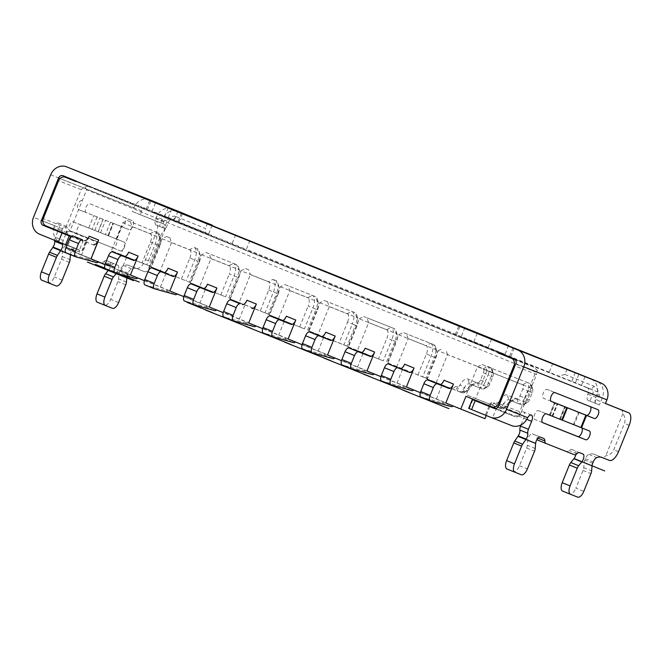 <?xml version="1.0" encoding="UTF-8"?>
<svg xmlns="http://www.w3.org/2000/svg" width="664" height="664" viewBox="0 0 664 664"><rect width="100%" height="100%" fill="white"/><g stroke="black" fill="none" stroke-linecap="round" stroke-linejoin="round"><path stroke-width="0.5" stroke-dasharray="3.32 2.49" d="M329.253 306.619L356.659 317.5L354.933 312.678L327.535 301.796L329.253 306.619L317.948 334.606L348.575 346.757L357.016 325.858A7.636 3.469 112.1 0 0 357.904 319.152A7.636 3.469 112.1 0 0 356.659 317.5M499.627 403.82L521.24 412.394L536.553 374.496L514.94 365.922M206.114 252.511L236.666 264.67A11.462 5.204 -67.9 0 1 236.683 264.679A11.462 5.204 -67.9 0 1 238.542 267.152A11.462 5.204 -67.9 0 1 237.214 277.212L234.06 275.933L225.611 296.833L190.219 282.756L201.524 254.777L206.114 252.511L233.512 263.392A11.462 5.204 -67.9 0 1 233.529 263.392A11.462 5.204 -67.9 0 1 234.06 275.933L229.287 274.016A7.636 3.469 -67.9 0 0 228.931 265.65L233.512 263.392L236.666 264.67L233.529 263.392M108.049 235.629L73.297 221.834A4.772 2.166 -67.9 0 0 69.496 225.453A4.772 2.166 -67.9 0 0 69.712 230.69A4.772 2.166 -67.9 0 1 69.712 230.69L112.672 247.738A4.772 2.166 -67.9 0 0 116.474 244.12A4.772 2.166 -67.9 0 0 116.258 238.882A4.772 2.166 -67.9 0 1 116.258 238.882L108.049 235.629L113.054 223.228L78.302 209.442A4.772 2.166 -67.9 0 1 78.294 209.434L86.187 212.638A4.772 2.166 -67.9 0 1 86.179 212.638A4.772 2.166 -67.9 0 1 85.963 207.409A4.772 2.166 -67.9 0 1 89.764 203.782L132.725 220.83A4.772 2.166 112.1 0 0 132.725 220.83L124.849 217.634A4.772 2.166 112.1 0 0 124.84 217.634L132.725 220.83A4.772 2.166 112.1 0 1 132.949 226.059A4.772 2.166 112.1 0 1 129.148 229.686L121.263 226.482A4.772 2.166 112.1 0 0 125.064 222.855A4.772 2.166 112.1 0 0 124.849 217.634L89.764 203.782M81.88 200.586A4.772 2.166 -67.9 0 0 78.078 204.205A4.772 2.166 -67.9 0 0 78.294 209.434L129.148 229.686M116.831 239.181L124.135 242.086A4.772 2.166 -67.9 0 1 124.143 242.086A4.772 2.166 -67.9 0 1 124.359 247.315A4.772 2.166 -67.9 0 1 120.557 250.934L77.605 233.894A4.772 2.166 -67.9 0 1 77.597 233.886A4.772 2.166 -67.9 0 1 77.381 228.657A4.772 2.166 -67.9 0 1 81.182 225.038L116.831 239.181L121.844 226.789M168.988 217.892A3.818 3.403 -68.4 0 0 164.423 220.157L163.709 221.934A5.727 2.598 112.1 0 0 163.975 228.2L165.759 228.906L168.614 221.826A3.818 3.403 111.6 0 1 173.179 219.552L168.988 217.892A3.818 3.403 -68.4 0 1 169.013 217.9L146.329 208.745A3.818 3.403 111.6 0 0 146.304 208.737A3.818 3.403 111.6 0 0 141.747 211.011L140.237 214.729L163.452 223.942A11.462 5.204 -67.9 0 1 163.468 223.942A11.462 5.204 -67.9 0 1 165.585 227.926L148.52 270.148A11.462 5.204 -67.9 0 1 144.204 271.576L136.469 268.505A28.652 13.006 112.1 0 0 131.563 268.787A5.727 2.598 112.1 0 0 128.061 273.111L127.538 274.415A4.963 2.258 -67.9 0 0 127.007 276.133M54.664 240.318A4.963 2.258 -67.9 0 1 55.361 237.28L58.581 229.312A5.727 2.598 -67.9 0 0 58.324 223.046A5.727 2.598 -67.9 0 0 54.606 225.677L53.859 227.437L61.636 230.591L62.35 228.823L42.803 221.071M61.636 230.591A5.727 2.598 -67.9 0 1 66.209 226.241A5.727 2.598 -67.9 0 1 66.466 232.508L65.885 233.952M65.736 234.317L63.246 240.484L55.361 237.28M62.549 243.514A4.963 2.258 -67.9 0 1 63.246 240.484M76.07 256.926L70.434 254.686A4.963 2.258 -67.9 0 1 72.251 249.938A4.963 2.258 -67.9 0 1 75.073 248.253L78.584 249.647A5.727 2.598 -67.9 0 1 78.593 249.647A5.727 2.598 -67.9 0 1 79.672 252.137A5.727 2.598 112.1 0 0 80.751 254.619A5.727 2.598 112.1 0 0 80.759 254.619L109.245 265.924A5.727 2.598 112.1 0 0 111.76 264.87A5.727 2.598 112.1 0 1 114.283 263.815L106.398 260.612A5.727 2.598 112.1 0 0 103.874 261.666L111.76 264.87M108.514 270.148L108.722 269.899A4.963 2.258 -67.9 0 0 110.763 265.21A4.963 2.258 -67.9 0 0 109.917 262.006A4.963 2.258 -67.9 0 0 109.909 262.006L114.283 263.815M117.794 265.202A4.963 2.258 -67.9 0 1 117.794 265.21A4.963 2.258 -67.9 0 1 118.648 268.405A4.963 2.258 -67.9 0 1 116.607 273.103L108.722 269.899M132.144 226.615L159.543 237.488L157.825 232.666L130.418 221.793L132.144 226.615L120.84 254.594L111.378 250.751L122.682 222.772L127.264 220.514L130.418 221.793M41.774 280.175L48.223 282.731A7.636 3.469 112.1 0 0 54.307 276.929L61.461 259.217A4.963 2.258 112.1 0 0 62.15 256.47L62.549 251.581A4.963 2.258 -67.9 0 1 64.342 246.776A4.963 2.258 -67.9 0 1 67.189 245.057L75.073 248.253M89.2 236.201L81.547 255.15L88.943 258.088A4.963 2.258 -67.9 0 1 87.108 258.794L66.259 252.992M62.823 232.707A3.818 3.403 111.6 0 1 62.35 228.823M163.709 221.934L155.824 218.73A5.727 2.598 112.1 0 0 156.09 224.996A5.727 2.598 112.1 0 0 156.098 225.005L159.484 226.349L162.348 219.261A13.371 11.91 111.6 0 1 178.234 211.285M163.975 228.2A5.727 2.598 112.1 0 0 163.983 228.2L156.098 225.005L163.975 228.2M140.237 214.729L132.36 211.525L133.862 207.807L50.68 174.806M136.469 268.505L128.584 265.309L136.319 268.38A11.462 5.204 -67.9 0 0 145.449 259.674L156.115 233.28A11.462 5.204 -67.9 0 0 155.583 220.747A11.462 5.204 -67.9 0 1 155.583 220.747L132.36 211.525M246.892 300.211L239.231 319.16L246.626 322.09A4.963 2.258 -67.9 0 1 244.8 322.804L223.951 316.994M155.824 218.73L156.538 216.962A13.371 11.91 -68.4 0 1 171.602 208.695M284.956 284.516L315.516 296.675A11.462 5.204 -67.9 0 1 315.533 296.683A11.462 5.204 -67.9 0 1 317.384 299.157A11.462 5.204 -67.9 0 1 316.056 309.216L312.902 307.938L304.461 328.838L269.061 314.761L280.374 286.782L284.956 284.516L312.362 295.389A11.462 5.204 -67.9 0 1 312.379 295.397A11.462 5.204 -67.9 0 1 312.902 307.938L308.137 306.021A7.636 3.469 -67.9 0 0 307.772 297.655L312.362 295.389L315.516 296.675L312.379 295.397M81.547 255.15L66.566 249.066L90.744 258.661L97.326 242.368L94.28 245.273L68.425 234.774L66.417 232.143L65.836 227.544L43.268 218.589M65.836 227.544L81.149 189.647L84.76 186.733L88.03 186.252L76.07 181.513L533.972 367.267L537.4 370.462L536.553 374.496M127.264 220.514L154.67 231.387A11.462 5.204 -67.9 0 1 154.687 231.396A11.462 5.204 -67.9 0 1 155.21 243.929L146.769 264.828L142.005 262.911L150.446 242.011L159.908 245.854A7.636 3.469 112.1 0 0 160.796 239.148A7.636 3.469 112.1 0 0 159.543 237.488M122.682 222.772L150.081 233.645A7.636 3.469 -67.9 0 1 150.446 242.011M268.347 281.652L240.949 270.779L229.644 298.758L260.271 310.91L268.712 290.019A7.636 3.469 112.1 0 0 268.347 281.652L272.937 279.395A11.462 5.204 -67.9 0 1 272.954 279.395A11.462 5.204 -67.9 0 1 273.477 291.936L265.036 312.835L260.271 310.91M452.549 388.988L459.173 391.66A7.636 3.469 -67.9 0 0 464.344 387.751L467.498 389.038A7.636 3.469 -67.9 0 1 470.651 385.46A7.636 3.469 -67.9 0 1 472.677 385.128L477.258 382.871A11.462 5.204 -67.9 0 0 474.221 383.36A11.462 5.204 -67.9 0 0 469.498 388.722A3.818 1.735 112.1 0 1 467.921 390.515L464.352 392.615A7.636 3.469 112.1 0 0 467.498 389.038L469.498 388.722M457.637 391.046L455.911 386.224L457.446 386.838L459.173 391.66L462.327 392.939L426.753 378.771L438.057 350.791L483.193 368.694A3.818 1.735 -67.9 0 1 483.375 372.877L480.512 379.966A3.818 1.735 -67.9 0 1 477.474 382.862L467.796 379.028A11.462 5.204 112.1 0 0 460.036 384.888A3.818 1.735 -67.9 0 1 457.446 386.838M324.381 300.518L354.933 312.678A11.462 5.204 -67.9 0 1 354.949 312.678A11.462 5.204 -67.9 0 1 356.809 315.159A11.462 5.204 -67.9 0 1 355.481 325.219L352.327 323.941L343.877 344.832L308.486 330.763L319.791 302.784L324.381 300.518L327.535 301.796M319.791 302.784L347.197 313.657L351.779 311.391A11.462 5.204 -67.9 0 1 351.796 311.399A11.462 5.204 -67.9 0 1 352.327 323.941L347.554 322.015L339.113 342.914M477.258 382.871L486.936 386.705A3.818 1.735 112.1 0 0 487.949 386.539A3.818 1.735 112.1 0 0 489.974 383.8L492.837 376.72A3.818 1.735 112.1 0 0 493.277 373.367A3.818 1.735 112.1 0 0 492.655 372.537L490.937 367.715A7.636 3.469 112.1 0 0 490.937 367.715L487.783 366.437A7.636 3.469 -67.9 0 1 487.791 366.437A7.636 3.469 -67.9 0 1 488.14 374.795L483.375 372.877M492.837 376.72L491.294 376.081A7.636 3.469 112.1 0 0 492.182 369.375A7.636 3.469 112.1 0 0 490.945 367.723L487.783 366.437L490.945 367.723M480.512 379.966L485.276 381.883A7.636 3.469 -67.9 0 1 479.192 387.685L469.523 383.85A7.636 3.469 112.1 0 0 464.344 387.751L460.036 384.888M486.936 386.705L482.346 388.963A7.636 3.469 112.1 0 0 484.371 388.639A7.636 3.469 112.1 0 0 488.43 383.161L485.276 381.883L488.14 374.795L491.294 376.081L488.43 383.161L489.974 383.8M455.911 386.224L452.533 388.963L426.753 378.771M176.242 216.663L205.417 228.499L205.525 232.682L173.204 219.56L176.242 216.663A7.636 6.806 -68.4 0 0 167.079 221.187L164.215 228.267L159.484 226.349M207.566 223.187L205.417 228.499M438.057 350.791L442.647 348.525M552.797 363.366L549.219 372.222L591.076 389.179A3.818 3.403 -68.4 0 1 592.803 394.001L589.939 401.089L588.163 400.384A5.727 2.598 112.1 0 1 588.155 400.384A5.727 2.598 112.1 0 1 587.897 394.109L588.611 392.341A3.818 3.403 111.6 0 0 586.885 387.519L597.318 391.81A3.818 3.403 -68.4 0 1 599.044 396.632L597.542 400.351L605.452 403.488M620.79 409.572A11.462 5.204 -67.9 0 1 622.882 413.547C625.114 416.934 625.637 420.212 624.451 423.383L613.785 449.769C612.44 452.881 609.784 454.881 605.825 455.77A11.462 5.204 -67.9 0 1 601.509 457.197L593.765 454.126L601.65 457.33M128.584 265.309A28.652 13.006 112.1 0 0 123.678 265.592A5.727 2.598 112.1 0 0 120.176 269.916L119.653 271.211A4.963 2.258 -67.9 0 0 118.964 273.966L118.565 278.855A4.963 2.258 -67.9 0 1 117.885 281.611L110.73 299.315A7.636 3.469 112.1 0 1 104.638 305.125L97.392 302.244M278.174 293.853A7.636 3.469 112.1 0 0 279.063 287.147A7.636 3.469 112.1 0 0 277.809 285.495L276.091 280.673A11.462 5.204 -67.9 0 1 276.108 280.681A11.462 5.204 -67.9 0 1 277.959 283.154A11.462 5.204 -67.9 0 1 276.631 293.214L278.174 293.853L269.733 314.753L268.19 314.113L276.631 293.214L268.712 290.019M199.333 261.848A7.636 3.469 112.1 0 0 200.213 255.15A7.636 3.469 112.1 0 0 198.968 253.49L197.241 248.668A11.462 5.204 -67.9 0 1 197.266 248.676A11.462 5.204 -67.9 0 1 199.117 251.15A11.462 5.204 -67.9 0 1 197.789 261.209L199.333 261.848L190.883 282.748L150.794 266.754L162.099 238.774L166.689 236.517L169.843 237.795L171.561 242.617L198.968 253.49M465.937 396.333L514.401 415.805L519.049 415.871L518.991 413.523L535.732 372.089L537.4 370.462M71.197 236.533L82.992 241.322L79.414 250.179L39.541 234.184M53.859 227.437A13.371 11.91 -68.4 0 0 60.49 242.501M113.054 223.228L121.263 226.482M491.949 404.998L466.178 394.773L477.482 366.785L522.618 384.697A3.818 1.735 -67.9 0 1 522.8 388.88L519.937 395.968A3.818 1.735 -67.9 0 1 516.891 398.865L507.221 395.03A11.462 5.204 112.1 0 0 499.461 400.89A3.818 1.735 -67.9 0 1 496.871 402.841L498.598 407.663A7.636 3.469 -67.9 0 0 503.769 403.753L506.922 405.04A7.636 3.469 -67.9 0 1 510.068 401.454A7.636 3.469 -67.9 0 1 512.102 401.131L516.683 398.873A11.462 5.204 -67.9 0 0 513.645 399.363A11.462 5.204 -67.9 0 0 508.923 404.725A3.818 1.735 112.1 0 1 507.346 406.517L503.777 408.617A7.636 3.469 112.1 0 0 506.922 405.04L508.923 404.725M491.958 404.965L495.336 402.226L496.871 402.841M71.081 236.641L82.992 241.322M66.848 245.232L79.414 250.179M551.062 401.263L543.484 398.259A4.772 2.166 -67.9 0 1 543.268 393.022A4.772 2.166 -67.9 0 1 547.061 389.403L590.022 406.451A4.772 2.166 112.1 0 1 590.03 406.451L597.915 409.655M165.585 227.926L160.846 235.205L150.18 261.591L148.52 270.148M445.81 403.007L443.743 402.102A4.963 2.258 -67.9 0 1 441.909 402.816L421.059 397.006M420.337 392.665L443.743 402.102M406.385 387.004L404.318 386.099A4.963 2.258 -67.9 0 1 402.484 386.813L381.642 381.003M380.912 376.662L404.318 386.099M366.96 371.002L341.495 360.668M327.543 354.999L325.476 354.095A4.963 2.258 -67.9 0 1 323.642 354.808L302.792 348.998M302.07 344.666L325.476 354.095M288.118 338.997L262.645 328.663M248.693 322.994L246.626 322.09M239.231 319.16L223.228 312.661M209.268 306.992L183.803 296.659M169.851 290.99L167.785 290.085A4.963 2.258 -67.9 0 1 165.95 290.799L145.109 284.989M144.378 280.656L167.785 290.085M130.426 274.987L128.359 274.083A4.963 2.258 -67.9 0 1 126.533 274.796L105.684 268.995M104.962 264.654L128.359 274.083M91.001 258.993L88.943 258.088M90.744 258.661L484.969 418.677M249.963 240.476L246.386 249.324L504.997 354.302L461.057 337.03L464.634 328.182M549.219 372.222L461.057 337.03M76.252 181.065L498.149 352.31M212.09 225.362L208.612 233.969L205.525 232.682M208.612 233.969L151.981 211.584L246.386 249.324M348.575 346.757L347.031 346.118L355.481 325.219L357.016 325.858M347.031 346.118L343.877 344.832M318.081 351.156L325.733 332.207M461.995 392.806L465.373 390.067L466.908 390.681A3.818 1.735 112.1 0 0 467.921 390.515M460.791 392.333L465.373 390.067M436.215 382.605L447.519 354.626L492.655 372.537M466.908 390.681L462.327 392.939A7.636 3.469 112.1 0 0 464.352 392.615M378.538 358.917L347.911 346.766L359.216 318.786L386.622 329.659A7.636 3.469 -67.9 0 1 386.979 338.017L391.743 339.943L383.302 360.834L378.538 358.917L386.979 338.017M304.461 328.838L269.061 314.761M269.733 314.753L239.106 302.601L250.411 274.622L277.809 285.495M542.471 422.52L534.902 419.515A4.772 2.166 -67.9 0 1 534.894 419.507A4.772 2.166 -67.9 0 1 534.678 414.278A4.772 2.166 -67.9 0 1 538.479 410.659L581.44 427.699A4.772 2.166 -67.9 0 1 581.44 427.707A4.772 2.166 -67.9 0 1 581.747 427.898M521.24 412.394L519.049 415.871M567.097 369.126L564.948 374.438L558.756 376.056M587.897 394.109L595.782 397.313A5.727 2.598 112.1 0 0 596.04 403.579A5.727 2.598 112.1 0 0 596.048 403.587L599.434 404.924L602.298 397.844A13.371 11.91 -68.4 0 0 597.583 381.609M599.434 404.924L594.703 403.007L597.567 395.927A7.636 6.806 111.6 0 0 594.122 386.282L564.948 374.438M96.446 189.074L96.239 189.605L76.036 181.596M120.84 254.594L151.467 266.745L159.908 245.854M151.467 266.745L149.923 266.106L158.364 245.207A11.462 5.204 -67.9 0 0 159.692 235.147A11.462 5.204 -67.9 0 0 157.841 232.674L157.825 232.666A11.462 5.204 -67.9 0 1 157.841 232.674M447.519 354.626L445.801 349.803M417.963 374.919L426.404 354.02A7.636 3.469 112.1 0 0 426.039 345.662L430.629 343.396L433.783 344.674A11.462 5.204 -67.9 0 1 433.799 344.682A11.462 5.204 -67.9 0 1 435.65 347.164A11.462 5.204 -67.9 0 1 434.322 357.224L435.866 357.863L427.425 378.762L396.79 366.603L408.094 338.623L435.501 349.496L433.783 344.674L403.222 332.523L430.629 343.396A11.462 5.204 -67.9 0 1 430.645 343.404A11.462 5.204 -67.9 0 1 431.168 355.945L422.727 376.837L387.336 362.768L398.641 334.789L403.222 332.523M435.866 357.863A7.636 3.469 112.1 0 0 436.746 351.156A7.636 3.469 112.1 0 0 435.501 349.496M595.782 397.313L596.496 395.536A13.371 11.91 111.6 0 0 591.416 379.102M506.956 469L513.405 471.556A7.636 3.469 112.1 0 0 519.489 465.754L526.643 448.042A4.963 2.258 112.1 0 0 527.332 445.287L527.731 440.398A4.963 2.258 -67.9 0 1 529.523 435.601A4.963 2.258 -67.9 0 1 532.37 433.874L535.881 435.269A5.727 2.598 -67.9 0 1 535.889 435.269A5.727 2.598 -67.9 0 1 536.969 437.75A5.727 2.598 112.1 0 0 537.168 439.153M488.505 405.289L491.551 402.392L518.991 413.523M491.551 402.392L490.04 406.119M489.891 406.501L486.247 415.506M149.923 266.106L146.769 264.828M278.523 318.604L289.828 290.624L288.11 285.802M240.949 270.779L245.531 268.513L248.685 269.8L250.411 274.622M239.106 302.601L229.644 298.758M317.948 334.606L308.486 330.763M477.482 366.785L482.064 364.528L485.218 365.806L486.944 370.628L532.08 388.54L530.353 383.717A7.636 3.469 112.1 0 0 530.353 383.717L485.218 365.806M486.944 370.628L475.64 398.607L466.178 394.773M535.732 372.089L86.627 189.796L69.886 231.23L97.326 242.368M396.79 366.603L387.336 362.768M408.094 338.623L406.376 333.801M171.561 242.617L160.256 270.597L150.794 266.754M190.219 282.756L199.681 286.599L210.986 258.62L209.268 253.797M347.911 346.766L357.373 350.609L368.678 322.621L366.951 317.799L363.797 316.521L391.204 327.393A11.462 5.204 -67.9 0 1 391.221 327.402A11.462 5.204 -67.9 0 1 391.743 339.943L396.441 341.86A7.636 3.469 112.1 0 0 397.329 335.154A7.636 3.469 112.1 0 0 396.076 333.494L394.358 328.68L366.951 317.799M359.216 318.786L363.797 316.521M477.474 382.862L479.192 387.685L482.346 388.963L469.523 383.85L467.796 379.028M280.374 286.782L307.772 297.655M299.696 326.912L308.137 306.021M160.256 270.597L190.883 282.748M66.417 232.143L69.886 231.23M286.051 338.092A4.963 2.258 -67.9 0 1 284.217 338.806L263.376 332.996M593.765 454.126A28.652 13.006 112.1 0 0 588.86 454.408A5.727 2.598 112.1 0 0 585.357 458.733L584.835 460.036A4.963 2.258 -67.9 0 0 584.154 462.791L583.756 467.68A4.963 2.258 -67.9 0 1 583.067 470.427L575.912 488.14L583.797 491.335M605.427 403.546L597.542 400.351M165.759 228.906L164.215 228.267M199.681 286.599L225.611 296.833M230.308 298.75L238.749 277.851A7.636 3.469 112.1 0 0 239.638 271.144A7.636 3.469 112.1 0 0 238.393 269.493L236.666 264.67M228.765 298.111L237.214 277.212L238.749 277.851M79.672 252.137L71.787 248.934A5.727 2.598 -67.9 0 0 70.708 246.452A5.727 2.598 -67.9 0 0 70.699 246.444L67.189 245.057M71.787 248.934A5.727 2.598 112.1 0 0 72.866 251.415L101.36 262.72A5.727 2.598 112.1 0 0 103.874 261.666M86.627 189.796L84.76 186.733M622.882 413.547L605.825 455.77M475.64 398.607L501.411 408.841M506.333 406.683L501.752 408.941L500.208 408.335L501.411 408.825L504.798 406.069L506.333 406.683A3.818 1.735 112.1 0 0 507.346 406.517M532.08 388.54A3.818 1.735 112.1 0 1 532.702 389.37A3.818 1.735 112.1 0 1 532.262 392.723L529.399 399.803A3.818 1.735 112.1 0 1 527.365 402.542A3.818 1.735 112.1 0 1 526.353 402.708L516.683 398.873M519.937 395.968L524.701 397.885A7.636 3.469 -67.9 0 1 518.617 403.687L508.948 399.852A7.636 3.469 112.1 0 0 503.769 403.753L499.461 400.89M532.262 392.723L530.719 392.084A7.636 3.469 112.1 0 0 531.607 385.377A7.636 3.469 112.1 0 0 530.37 383.726L527.199 382.439A7.636 3.469 -67.9 0 1 527.216 382.439A7.636 3.469 -67.9 0 1 527.565 390.797L530.719 392.084L527.855 399.164L529.399 399.803M526.353 402.708L521.771 404.965A7.636 3.469 112.1 0 0 523.796 404.642A7.636 3.469 112.1 0 0 527.855 399.164L524.701 397.885L527.565 390.797L522.8 388.88M516.891 398.865L518.617 403.687L521.771 404.965L508.948 399.852L507.221 395.03M491.966 404.99L501.752 408.941A7.636 3.469 112.1 0 0 503.777 408.617M497.054 407.049L495.336 402.226M482.064 364.528L530.37 383.726M245.531 268.513L248.685 269.8M142.005 262.911L111.378 250.751M500.208 408.335L504.798 406.069M526.701 419.366L518.933 416.212L519.646 414.444A3.818 3.403 -68.4 0 1 515.081 416.71A3.818 3.403 -68.4 0 1 515.065 416.702L496.141 409.024L492.564 417.88L511.487 425.558M495.12 408.609L496.141 409.024M468.709 408.377L492.564 417.88M518.933 416.212A5.727 2.598 -67.9 0 1 523.506 411.863A5.727 2.598 -67.9 0 1 523.771 418.129L521.008 424.968M71.563 236.259L66.566 249.066M120.964 271.153L128.625 252.204M160.389 287.155L168.042 268.206M207.467 284.209L199.814 303.157M286.308 316.205L278.656 335.154M365.158 348.21L357.498 367.159M396.923 383.161L404.575 364.212M436.348 399.164L444 380.215M289.828 290.624L317.234 301.498L315.516 296.675M562.408 420.171L559.611 419.059L562.391 420.212M562.574 491.061L569.828 493.941A7.636 3.469 112.1 0 0 575.912 488.14M538.056 440.24L566.541 451.545A5.727 2.598 112.1 0 0 569.056 450.491A5.727 2.598 112.1 0 1 571.579 449.428L575.09 450.823A4.963 2.258 -67.9 0 1 575.099 450.831A4.963 2.258 -67.9 0 1 575.854 454.549M210.986 258.62L238.393 269.493M364.901 370.097A4.963 2.258 -67.9 0 1 363.067 370.811L342.217 365.001M357.373 350.609L383.302 360.834M427.425 378.762L425.881 378.123L434.322 357.224L426.404 354.02M425.881 378.123L422.727 376.837M94.28 245.273L71.712 236.318M398.641 334.789L426.039 345.662M173.179 219.552A3.818 3.403 111.6 0 1 173.204 219.56L169.013 217.9M201.524 254.777L228.931 265.65M220.846 294.907L229.287 274.016M515.43 359.78L96.239 189.605M518.343 360.32L518.127 360.851M589.939 401.089L594.703 403.007M166.689 236.517L169.843 237.795M207.209 306.087A4.963 2.258 -67.9 0 1 205.375 306.801L184.526 300.991M149.749 199.831A13.371 11.91 -68.4 0 0 133.862 207.807M347.554 322.015A7.636 3.469 112.1 0 0 347.197 313.657M268.19 314.113L265.036 312.835M162.099 238.774L189.506 249.647L194.095 247.39A11.462 5.204 -67.9 0 1 194.112 247.398A11.462 5.204 -67.9 0 1 194.635 259.931L186.194 280.831M181.43 278.905L189.871 258.014L194.635 259.931L197.789 261.209L189.348 282.109M386.622 329.659L391.204 327.393L394.358 328.68A11.462 5.204 -67.9 0 1 394.374 328.68A11.462 5.204 -67.9 0 1 396.225 331.162A11.462 5.204 -67.9 0 1 394.897 341.221L386.456 362.121M388 362.76L396.441 341.86M189.506 249.647A7.636 3.469 -67.9 0 1 189.871 258.014M109.909 262.006L106.398 260.612M72.866 251.415A5.727 2.598 112.1 0 0 72.874 251.415L80.759 254.619L72.866 251.415M368.678 322.621L396.076 333.494M309.15 330.755L317.599 309.856A7.636 3.469 112.1 0 0 318.479 303.149A7.636 3.469 112.1 0 0 317.234 301.498M307.615 330.116L316.056 309.216L317.599 309.856M535.632 443.386L517.97 436.273M574.028 458.567L592.056 465.804L574.061 458.525M76.733 257.109L52.788 247.448M104.862 268.165L126.865 276.979L104.837 268.098M104.92 268.281L118.424 273.742M517.945 436.314L535.632 443.411M118.657 273.809L104.895 268.248M52.763 247.489L76.451 257.034M94.828 230.449L99.832 218.058M141.747 211.011L59.984 178.566M56.108 285.935L48.223 282.731M155.567 220.738L163.452 223.942L155.583 220.747M162.348 219.261L156.538 216.962M68.425 234.774L45.857 225.818M62.192 280.133L54.307 276.929M81.149 189.647L58.581 180.691M98.197 231.802L103.202 219.402M150.081 233.645L154.67 231.387M116.25 238.882L124.135 242.086L116.258 238.882M73.297 221.834L81.182 225.038M103.036 219.303L98.031 231.703M100.563 232.715L105.568 220.315M483.193 368.694L487.783 366.437M597.567 395.927L588.611 392.341M618.516 451.694L613.785 449.769M609.394 460.401L601.509 457.197M118.615 302.518L110.73 299.315M125.77 284.806L117.885 281.611M629.181 425.309L624.451 423.383M168.249 217.643L171.827 208.786M97.118 216.921L92.105 229.312M88.744 227.968L93.748 215.568M85.307 242.285L81.73 251.141M554.946 392.607L547.061 389.403M597.907 409.655L590.022 406.451M156.115 233.28L160.846 235.205M145.449 259.674L150.18 261.591M586.885 387.519L591.076 389.179L594.122 386.282M514.144 358.801L597.318 391.81M63.146 175.744L146.329 208.745M546.364 413.855L538.479 410.659M533.972 367.267L515.554 359.954M87.108 258.794L96.57 262.637M585.084 376.538L581.523 385.344M513.405 471.556L521.29 474.76M182.475 213.609L178.898 222.457M235.67 234.716L232.093 243.572M284.217 338.806L293.679 342.649M585.357 458.733L593.242 461.936M592.72 463.231L584.835 460.036M69.346 262.421L61.461 259.217M62.15 256.47L70.035 259.666M575.397 382.912L578.975 374.056M477.25 333.303L473.664 342.151M599.044 396.632L515.862 363.623M151.981 211.584L155.559 202.727M147.358 209.658L150.919 200.835M164.423 220.157L167.079 221.187M70.699 246.444L78.584 249.647L70.708 246.452M109.245 265.924L101.36 262.72M177.935 211.26L174.375 220.074M402.484 386.813L411.946 390.648M110.39 222.299L105.377 234.699M107.908 235.712L112.922 223.311M58.581 229.312L66.466 232.508M126.45 282.059L118.565 278.855M118.964 273.966L126.849 277.17M522.618 384.697L527.199 382.439M119.653 271.211L127.538 274.415M128.061 273.111L120.176 269.916M108.481 235.795L113.486 223.403M62.549 251.581L70.434 254.777M116.399 239.015L121.412 226.615M441.909 402.816L451.371 406.65M165.95 290.799L175.412 294.642M602.298 397.844L596.496 395.536M515.065 416.702L494.149 408.401L515.081 416.71M488.994 406.144L485.417 415M469.29 408.601L472.876 399.745M589.325 430.903L581.44 427.699L589.325 430.903M526.726 419.333L523.771 418.129M588.86 454.408L596.745 457.612M552.124 416.071L557.137 403.679M552.357 416.145L557.362 403.762M554.681 402.699L549.692 415.05M550.307 415.282L555.311 402.882M573.447 424.528L578.452 412.137M567.048 407.663L562.034 420.063M564.856 406.758L559.843 419.158M579.141 412.41L574.128 424.802M560.457 419.391L565.454 407.007M168.175 207.849L164.597 216.696M519.646 414.444L498.689 406.127M54.606 225.677L33.507 217.302M363.067 370.811L372.529 374.645M323.642 354.808L333.104 358.643M491.543 339.055L487.965 347.911M576.941 453.686L569.056 450.491M571.579 449.428L579.464 452.632M566.541 451.545L574.426 454.74M583.067 470.427L590.952 473.631M569.828 493.941L577.713 497.145M535.616 443.602L527.731 440.398M540.255 437.078L532.37 433.874M588.163 400.384L596.048 403.587M536.969 437.75L537.931 438.14M543.766 438.464L535.881 435.269L543.774 438.472M456.425 335.113L459.994 326.29M513.098 347.612L509.62 356.219M535.217 448.49L527.332 445.287M526.643 448.042L534.528 451.246M519.489 465.754L527.374 468.95M592.031 465.987L584.154 462.791M583.756 467.68L591.632 470.876M508.574 345.446L504.997 354.302M136.319 268.38L144.204 271.576M126.533 274.796L135.995 278.639M205.375 306.801L214.837 310.644M112.523 308.32L104.638 305.125M244.8 322.804L254.262 326.647M69.72 230.69L77.605 233.894L69.712 230.69M131.563 268.787L123.678 265.592M112.672 247.738L120.557 250.934M354.949 312.678L351.796 311.399M493.277 373.367L492.182 369.375M470.651 385.46L474.221 383.36M279.063 287.147L277.959 283.154M200.213 255.15L199.117 251.15M85.888 242.509L82.311 251.365M357.904 319.152L356.809 315.159M276.108 280.681L272.954 279.395M146.196 209.202L149.773 200.354M487.949 386.539L484.371 388.639M510.068 401.454L513.645 399.363M532.702 389.37L531.607 385.377M527.365 402.542L523.796 404.642M160.796 239.148L159.692 235.147M531.391 415.066L523.506 411.863M552.705 416.295L557.719 403.903M549.46 414.95L554.448 402.608M559.611 419.059L564.616 406.658M433.799 344.682L430.645 343.404M436.746 351.156L435.65 347.164M455.263 334.656L458.841 325.808M514.26 348.077L510.79 356.676M588.155 400.384L596.04 403.579M239.638 271.144L238.542 267.152M58.324 223.046L66.209 226.241M394.374 328.68L391.221 327.402M397.329 335.154L396.225 331.162M109.917 262.006L117.794 265.21M146.304 208.737L63.13 175.736M318.479 303.149L317.384 299.157M197.266 248.676L194.112 247.398M575.314 372.554L571.737 381.41M178.043 221.577L181.621 212.721"/><path stroke-width="1" d="M577.248 468.195L569.363 464.991A4.963 2.258 -67.9 0 1 570.783 462.534L578.668 465.73A4.963 2.258 -67.9 0 0 577.248 468.195L570.094 485.899A7.636 3.469 112.1 0 0 570.442 494.257A7.636 3.469 112.1 0 0 570.459 494.265L577.713 497.145A7.636 3.469 112.1 0 0 583.797 491.335L590.952 473.631A4.963 2.258 -67.9 0 0 591.632 470.876L592.031 465.987A4.963 2.258 -67.9 0 1 592.72 463.231L593.242 461.936A5.727 2.598 112.1 0 1 596.745 457.612A28.652 13.006 112.1 0 1 601.65 457.33L609.394 460.401A11.462 5.204 -67.9 0 0 618.516 451.694L629.181 425.309A11.462 5.204 -67.9 0 0 628.65 412.767A11.462 5.204 -67.9 0 1 628.65 412.767L605.427 403.546L606.929 399.828L523.747 366.827A13.371 11.91 -68.4 0 0 517.721 349.945L66.724 166.888L149.906 199.897A13.371 11.91 -68.4 0 0 149.832 199.864A13.371 11.91 -68.4 0 0 149.749 199.831M569.363 464.991L562.209 482.703A7.636 3.469 112.1 0 0 562.557 491.061A7.636 3.469 112.1 0 0 562.574 491.061L570.442 494.257M430.305 400.757L421.059 397.006A4.963 2.258 -67.9 0 1 420.951 396.964A4.963 2.258 -67.9 0 1 420.727 391.536L423.873 383.734A4.963 2.258 -67.9 0 1 427.832 379.966L439.435 384.572A5.727 2.598 -67.9 0 0 444 380.215L453.462 384.058L445.81 403.007L460.783 409.082L465.937 396.333L491.8 406.833A5.727 5.104 -68.4 0 0 491.833 406.849A5.727 5.104 -68.4 0 0 498.672 403.438L513.986 365.54A5.727 5.104 -68.4 0 0 511.404 358.311L497.934 352.841L515.43 359.78M59.984 178.566L58.565 178.002L41.392 220.506A3.818 3.403 -68.4 0 0 43.118 225.328L62.042 233.006L58.457 241.862L66.848 245.232M48.572 254.104L56.448 257.308L49.294 275.012L41.409 271.817L48.572 254.104A4.963 2.258 -67.9 0 1 49.559 252.22L53.045 247.066A4.963 2.258 -67.9 0 0 54.705 241.231L62.59 244.435A4.963 2.258 -67.9 0 1 62.549 243.514M62.59 244.435A4.963 2.258 -67.9 0 1 60.93 250.27L53.045 247.066M56.448 257.308A4.963 2.258 -67.9 0 1 57.444 255.416L60.93 250.27M49.294 275.012A7.636 3.469 112.1 0 0 49.651 283.37A7.636 3.469 112.1 0 0 49.659 283.379L56.108 285.935A7.636 3.469 112.1 0 0 62.192 280.133L69.346 262.421A4.963 2.258 112.1 0 0 70.035 259.666L70.434 254.777A4.963 2.258 -67.9 0 1 70.442 254.694L52.763 247.489M112.067 279.37L104.912 297.082L97.027 293.878L104.182 276.174L112.067 279.37A4.963 2.258 -67.9 0 1 113.486 276.913L116.515 273.211M104.912 297.082A7.636 3.469 112.1 0 0 105.261 305.44A7.636 3.469 112.1 0 0 105.269 305.448L112.523 308.32A7.636 3.469 112.1 0 0 118.615 302.518L125.77 284.806A4.963 2.258 -67.9 0 0 126.45 282.059L126.849 277.17A4.963 2.258 -67.9 0 1 127.007 276.133M223.228 312.661L209.268 306.992L216.929 288.043A5.727 2.598 -67.9 0 1 212.364 292.401L200.76 287.794A4.963 2.258 112.1 0 0 196.801 291.571L193.647 299.364A4.963 2.258 112.1 0 0 193.88 304.801A4.963 2.258 112.1 0 0 193.988 304.834L214.837 310.644A4.963 2.258 112.1 0 0 216.613 309.98M193.772 304.751L184.526 300.991A4.963 2.258 -67.9 0 1 184.418 300.958A4.963 2.258 -67.9 0 1 184.185 295.522L187.339 287.728L196.801 291.571M75.505 256.744L66.259 252.992A4.963 2.258 -67.9 0 1 66.151 252.951A4.963 2.258 -67.9 0 1 65.919 247.523L69.073 239.721A4.963 2.258 -67.9 0 1 73.032 235.944L82.494 239.787A4.963 2.258 112.1 0 0 78.535 243.563L75.381 251.357A4.963 2.258 112.1 0 0 75.613 256.794A4.963 2.258 112.1 0 0 75.721 256.827L96.57 262.637A4.963 2.258 112.1 0 0 98.347 261.973M104.962 264.654L91.001 258.993L98.662 240.044L89.2 236.201A5.727 2.598 -67.9 0 1 84.635 240.551M71.197 236.533L64.068 233.645A3.818 3.403 111.6 0 1 62.823 232.707M233.197 320.745L223.951 316.994A4.963 2.258 -67.9 0 1 223.843 316.96A4.963 2.258 -67.9 0 1 223.61 311.524L226.764 303.73A4.963 2.258 -67.9 0 1 230.715 299.954L240.177 303.797A4.963 2.258 112.1 0 0 236.226 307.565L233.072 315.367A4.963 2.258 112.1 0 0 233.305 320.795A4.963 2.258 112.1 0 0 233.413 320.837L254.262 326.647A4.963 2.258 112.1 0 0 256.038 325.982M262.645 328.663L248.693 322.994L256.354 304.046L246.892 300.211A5.727 2.598 -67.9 0 1 242.327 304.56M58.565 178.002A3.818 3.403 111.6 0 1 63.13 175.736A3.818 3.403 111.6 0 1 63.146 175.744L76.252 181.065L76.036 181.596L65.462 177.296A5.727 5.104 -68.4 0 0 65.429 177.288A5.727 5.104 -68.4 0 0 58.581 180.691L43.268 218.589A5.727 5.104 -68.4 0 0 45.857 225.818L71.563 236.259M420.337 392.665L406.385 387.004L414.037 368.055L404.575 364.212A5.727 2.598 -67.9 0 1 400.01 368.57L409.472 372.404L397.869 367.806A4.963 2.258 112.1 0 0 393.91 371.574L390.764 379.376A4.963 2.258 112.1 0 0 390.988 384.805A4.963 2.258 112.1 0 0 391.104 384.846L411.946 390.648A4.963 2.258 112.1 0 0 413.73 389.984M414.037 368.055A5.727 2.598 -67.9 0 1 409.472 372.404M178.234 211.285A13.371 11.91 111.6 0 1 178.317 211.318A13.371 11.91 111.6 0 1 178.392 211.351L212.09 225.362M183.803 296.659L169.851 290.99L177.504 272.041A5.727 2.598 -67.9 0 1 172.939 276.398L161.335 271.792A4.963 2.258 112.1 0 0 157.376 275.568L154.231 283.362A4.963 2.258 112.1 0 0 154.455 288.798A4.963 2.258 112.1 0 0 154.571 288.832L175.412 294.642A4.963 2.258 112.1 0 0 177.197 293.978M154.347 288.749L145.109 284.989A4.963 2.258 -67.9 0 1 144.993 284.956A4.963 2.258 -67.9 0 1 144.769 279.519L147.914 271.725A4.963 2.258 -67.9 0 1 151.873 267.949L172.939 276.398M521.638 446.125L513.753 442.921A4.963 2.258 -67.9 0 1 514.749 441.037L522.634 444.241A4.963 2.258 -67.9 0 0 521.638 446.125L514.484 463.837A7.636 3.469 112.1 0 0 514.832 472.195A7.636 3.469 112.1 0 0 514.841 472.195L521.29 474.76A7.636 3.469 112.1 0 0 527.374 468.95L534.528 451.246A4.963 2.258 112.1 0 0 535.217 448.49L535.616 443.602A4.963 2.258 -67.9 0 1 537.408 438.796A4.963 2.258 -67.9 0 1 540.255 437.078L543.766 438.464A5.727 2.598 -67.9 0 1 543.774 438.472A5.727 2.598 -67.9 0 1 544.854 440.954A5.727 2.598 112.1 0 0 545.933 443.436A5.727 2.598 112.1 0 0 545.941 443.444L574.426 454.74A5.727 2.598 112.1 0 0 576.941 453.686A5.727 2.598 112.1 0 1 579.464 452.632L582.975 454.027A4.963 2.258 -67.9 0 1 582.984 454.027A4.963 2.258 -67.9 0 1 583.83 457.23A4.963 2.258 -67.9 0 1 581.788 461.92L578.668 465.73M513.753 442.921L506.599 460.633A7.636 3.469 112.1 0 0 506.947 468.991A7.636 3.469 112.1 0 0 506.956 469L514.832 472.195M605.452 403.488L620.749 409.563A11.462 5.204 -67.9 0 1 620.774 409.563A11.462 5.204 -67.9 0 1 620.79 409.572M178.317 211.318L172.515 209.011A13.371 11.91 -68.4 0 1 172.59 209.044L149.906 199.897M144.378 280.656L130.426 274.987L138.087 256.038A5.727 2.598 -67.9 0 1 133.522 260.396L121.91 255.789A4.963 2.258 112.1 0 0 117.96 259.566L114.806 267.36A4.963 2.258 112.1 0 0 115.03 272.796A4.963 2.258 112.1 0 0 115.146 272.829L135.995 278.639A4.963 2.258 112.1 0 0 137.772 277.975M114.93 272.746L105.684 268.995A4.963 2.258 -67.9 0 1 105.576 268.953A4.963 2.258 -67.9 0 1 105.344 263.517L108.498 255.723A4.963 2.258 -67.9 0 1 112.448 251.946L133.522 260.396M554.946 392.607L597.907 409.655A4.772 2.166 112.1 0 1 597.915 409.655A4.772 2.166 112.1 0 1 598.131 414.875A4.772 2.166 112.1 0 1 594.33 418.503L551.369 401.463A4.772 2.166 -67.9 0 1 551.361 401.454A4.772 2.166 -67.9 0 1 551.145 396.225A4.772 2.166 -67.9 0 1 554.946 392.607M351.463 368.752L342.217 365.001A4.963 2.258 -67.9 0 1 342.109 364.968A4.963 2.258 -67.9 0 1 341.877 359.531L345.031 351.737A4.963 2.258 112.1 0 1 348.982 347.961L360.593 352.567A5.727 2.598 112.1 0 0 365.158 348.21L374.62 352.053L366.96 371.002L380.912 376.662M341.495 360.668L327.543 354.999L335.195 336.05A5.727 2.598 -67.9 0 1 330.63 340.408L319.027 335.801A4.963 2.258 112.1 0 0 315.068 339.57L311.914 347.372A4.963 2.258 112.1 0 0 312.146 352.8A4.963 2.258 112.1 0 0 312.254 352.841L333.104 358.643A4.963 2.258 112.1 0 0 334.888 357.979M302.07 344.666L288.118 338.997L295.771 320.048A5.727 2.598 -67.9 0 1 291.206 324.406L279.602 319.799A4.963 2.258 112.1 0 0 275.643 323.567L272.497 331.369A4.963 2.258 112.1 0 0 272.721 336.797A4.963 2.258 112.1 0 0 272.838 336.839L293.679 342.649A4.963 2.258 112.1 0 0 295.463 341.977M460.783 409.082L484.969 418.677L486.247 415.506M497.934 352.841L498.149 352.31L514.144 358.801A3.818 3.403 -68.4 0 1 515.862 363.623L498.689 406.127A3.818 3.403 111.6 0 1 494.132 408.393A3.818 3.403 111.6 0 1 494.107 408.385L475.183 400.707L471.606 409.563L468.709 408.377L472.287 399.521L475.183 400.707M312.038 352.75L302.792 348.998A4.963 2.258 -67.9 0 1 302.684 348.965A4.963 2.258 -67.9 0 1 302.46 343.529L305.606 335.735A4.963 2.258 -67.9 0 1 309.565 331.958L330.63 340.408M335.195 336.05L325.733 332.207A5.727 2.598 -67.9 0 1 321.168 336.565M562.408 420.171L589.325 430.903A4.772 2.166 -67.9 0 1 589.541 436.14A4.772 2.166 -67.9 0 1 585.748 439.759L542.787 422.711A4.772 2.166 -67.9 0 1 542.779 422.711A4.772 2.166 -67.9 0 1 542.563 417.473A4.772 2.166 -67.9 0 1 546.364 413.855L561.81 419.988L566.815 407.588M212.189 225.113L155.559 202.727L508.574 345.446L477.25 333.303L596.272 380.97A13.371 11.91 -68.4 0 1 597.583 381.609M453.462 384.058A5.727 2.598 -67.9 0 1 448.897 388.407L437.294 383.809A4.963 2.258 112.1 0 0 433.335 387.577L430.181 395.379A4.963 2.258 112.1 0 0 430.413 400.807A4.963 2.258 112.1 0 0 430.521 400.848L451.371 406.65A4.963 2.258 112.1 0 0 453.155 405.986M390.88 384.755L381.642 381.003A4.963 2.258 -67.9 0 1 381.526 380.962A4.963 2.258 -67.9 0 1 381.302 375.533L384.448 367.731A4.963 2.258 -67.9 0 1 388.407 363.963L400.01 368.57M272.613 336.748L263.376 332.996A4.963 2.258 -67.9 0 1 263.259 332.963A4.963 2.258 -67.9 0 1 263.035 327.526L266.181 319.733L275.643 323.567M542.471 422.52L577.863 436.555A4.772 2.166 -67.9 0 0 581.506 433.293A4.772 2.166 -67.9 0 0 581.747 427.898M591.416 379.102A13.371 11.91 111.6 0 0 590.462 378.663L600.895 382.954A13.371 11.91 111.6 0 1 606.929 399.828M58.457 241.862L39.541 234.184A13.371 11.91 111.6 0 1 33.507 217.302L50.68 174.806A13.371 11.91 111.6 0 1 66.649 166.855A13.371 11.91 111.6 0 1 66.724 166.888M41.409 271.817A7.636 3.469 112.1 0 0 41.766 280.175A7.636 3.469 112.1 0 0 41.774 280.175L49.634 283.37L41.766 280.175M374.62 352.053A5.727 2.598 -67.9 0 1 370.055 356.41L358.444 351.804A4.963 2.258 112.1 0 0 354.493 355.572L351.339 363.374A4.963 2.258 112.1 0 0 351.571 368.802A4.963 2.258 112.1 0 0 351.679 368.844L372.529 374.645A4.963 2.258 112.1 0 0 374.305 373.981M97.027 293.878A7.636 3.469 112.1 0 0 97.376 302.236A7.636 3.469 112.1 0 0 97.392 302.244L105.252 305.432L97.376 302.236M522.634 444.241L526.112 439.087A4.963 2.258 -67.9 0 0 527.772 433.252A4.963 2.258 -67.9 0 1 528.436 429.301L531.656 421.333L526.726 419.333M514.749 441.037L518.235 435.891L526.112 439.087M527.772 433.252L519.887 430.056A4.963 2.258 -67.9 0 1 520.551 426.105L528.436 429.301M519.887 430.056A4.963 2.258 -67.9 0 1 518.235 435.891M172.515 209.011A13.371 11.91 -68.4 0 0 171.602 208.695M295.771 320.048L286.308 316.205A5.727 2.598 112.1 0 1 281.743 320.563L270.14 315.956A4.963 2.258 112.1 0 0 266.181 319.733M177.504 272.041L168.042 268.206A5.727 2.598 -67.9 0 1 163.477 272.555M54.705 241.231A4.963 2.258 -67.9 0 1 54.664 240.318M472.287 399.521L495.12 408.609M531.656 421.333A5.727 2.598 -67.9 0 0 531.391 415.066A5.727 2.598 -67.9 0 0 527.673 417.697L526.701 419.366A13.371 11.91 111.6 0 1 511.562 425.591A13.371 11.91 111.6 0 1 511.487 425.558L490.688 417.307M551.062 401.263L586.445 415.307A4.772 2.166 112.1 0 0 590.246 411.68A4.772 2.166 112.1 0 0 590.329 406.65M471.606 409.563L490.53 417.241A13.371 11.91 -68.4 0 0 490.605 417.274A13.371 11.91 -68.4 0 0 506.574 409.323L523.747 366.827M567.396 407.812L562.391 420.212L561.81 419.988M570.783 462.534L573.904 458.724L581.788 461.92M575.854 454.549A4.963 2.258 -67.9 0 1 573.904 458.724M537.168 439.153A5.727 2.598 112.1 0 0 538.048 440.24A5.727 2.598 112.1 0 0 538.056 440.24L545.924 443.436L538.048 440.24M521.008 424.968L520.551 426.105M187.339 287.728A4.963 2.258 112.1 0 1 191.298 283.951L202.902 288.558A5.727 2.598 112.1 0 0 207.467 284.209L216.929 288.043M98.662 240.044A5.727 2.598 -67.9 0 1 94.097 244.393M65.611 244.742L69.189 235.886L62.042 233.006M104.182 276.174A4.963 2.258 -67.9 0 1 105.601 273.709L108.514 270.148M256.354 304.046A5.727 2.598 -67.9 0 1 251.789 308.403M138.087 256.038L128.625 252.204A5.727 2.598 -67.9 0 1 124.06 256.553M69.189 235.886L71.081 236.641M187.198 302.394L212.43 312.636L187.198 302.394M517.97 436.273L535.632 443.386M574.061 458.525L604.713 470.934L574.028 458.567M52.788 247.448L76.733 257.109M118.424 273.742L139.232 282.051L118.657 273.809M104.837 268.098L95.375 264.388L104.92 268.281M402.774 390.092L448.964 408.642L402.774 390.092M245.091 326.082L291.272 344.641L245.091 326.082M205.666 310.08L251.855 328.638L205.666 310.08M87.399 262.072L133.588 280.631L87.399 262.072M284.507 342.084L330.697 360.643L284.507 342.084M323.932 358.087L370.122 376.646L323.932 358.087M363.357 374.089L409.539 392.64L363.357 374.089M535.632 443.411L517.945 436.314M104.895 268.248L102.754 267.326L104.862 268.165M562.209 482.703L570.094 485.899M498.672 403.438L499.627 403.82M514.94 365.922L513.986 365.54M42.803 221.071L41.392 220.506M193.647 299.364L184.185 295.522M64.068 233.645L43.118 225.328M570.434 494.257L562.574 491.061M154.231 283.362L144.769 279.519M514.824 472.187L506.956 469M506.599 460.633L514.484 463.837M628.634 412.759L620.749 409.563L628.65 412.767M69.073 239.721L78.535 243.563M75.381 251.357L65.919 247.523M491.833 406.849L496.041 408.518L491.866 406.858M108.498 255.723L117.96 259.566M114.806 267.36L105.344 263.517M112.448 251.946L121.91 255.789M515.554 359.954L511.404 358.311M390.764 379.376L381.302 375.533M272.497 331.369L263.035 327.526M585.748 439.759L577.863 436.555M517.721 349.945L600.895 382.954M57.444 255.416L49.559 252.22M73.032 235.944L82.494 239.787M360.593 352.567L370.055 356.41M384.448 367.731L393.91 371.574M147.914 271.725L157.376 275.568M151.873 267.949L161.335 271.792M345.031 351.737L354.493 355.572M348.982 347.961L358.444 351.804M590.462 378.663L596.272 380.97M172.59 209.044L178.392 211.351M388.407 363.963L397.869 367.806M270.14 315.956L279.602 319.799M430.181 395.379L420.727 391.536M423.873 383.734L433.335 387.577M427.832 379.966L437.294 383.809M439.435 384.572L448.897 388.407M351.339 363.374L341.877 359.531M527.673 417.697L506.574 409.323M586.445 415.307L594.33 418.503M281.743 320.563L291.206 324.406M581.548 427.815L586.553 415.423M580.859 427.541L585.872 415.149M202.902 288.558L212.364 292.401M191.298 283.951L200.76 287.794M537.931 438.14L544.854 440.954M113.486 276.913L105.601 273.709M305.606 335.735L315.068 339.57M311.914 347.372L302.46 343.529M309.565 331.958L319.027 335.801M226.764 303.73L236.226 307.565M233.072 315.367L223.61 311.524M230.715 299.954L240.177 303.797M193.88 304.801L184.418 300.958M154.455 288.798L144.993 284.956M390.988 384.805L381.526 380.962M272.721 336.797L263.259 332.963M430.413 400.807L420.951 396.964M351.571 368.802L342.109 364.968M511.562 425.591L490.605 417.274M75.613 256.794L66.151 252.951M149.832 199.864L66.649 166.855M312.146 352.8L302.684 348.965M115.03 272.796L105.576 268.953M233.305 320.795L223.843 316.96"/></g></svg>
